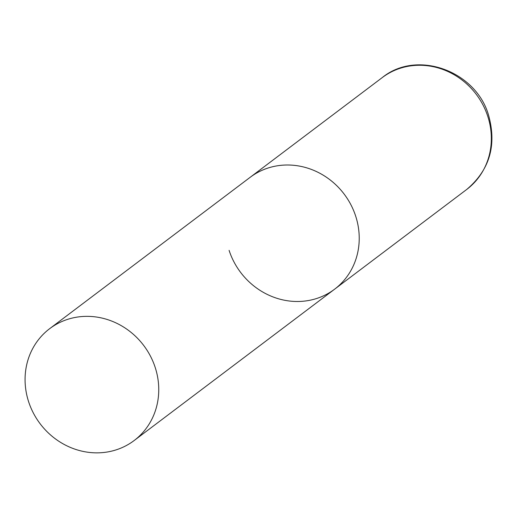 <?xml version="1.0" encoding="UTF-8"?>
<svg xmlns="http://www.w3.org/2000/svg" width="518" height="518" viewBox="0 0 518 518"><rect width="100%" height="100%" fill="white"/><g stroke="black" fill="none" stroke-linecap="round" stroke-linejoin="round"><path stroke-width="0.78" d="M49.683 328.665A70.092 64.912 -127.1 0 0 33.43 413.163A70.092 64.912 -127.1 0 0 113.384 450.679A70.092 64.912 -127.1 0 0 134.143 440.54A70.092 64.912 -127.1 0 0 150.395 356.041A70.092 64.912 -127.1 0 0 70.442 318.525A70.092 64.912 -127.1 0 0 49.683 328.665L382.265 77.577A70.092 64.912 52.9 0 1 487.794 116.414A70.092 64.912 52.9 0 1 466.724 189.452L334.622 289.186A70.092 64.912 -127.1 0 0 350.867 204.688A70.092 64.912 -127.1 0 0 270.92 167.172A70.092 64.912 -127.1 0 0 250.162 177.311A70.092 64.912 52.9 0 1 355.685 216.148A70.092 64.912 52.9 0 1 334.622 289.186A70.092 64.912 52.9 0 1 229.092 250.349M382.265 77.577C416.971 49.268 476.048 70.927 488.597 115.32C496.891 145.351 489.601 170.059 466.724 189.452M334.622 289.186L134.143 440.54"/></g></svg>
